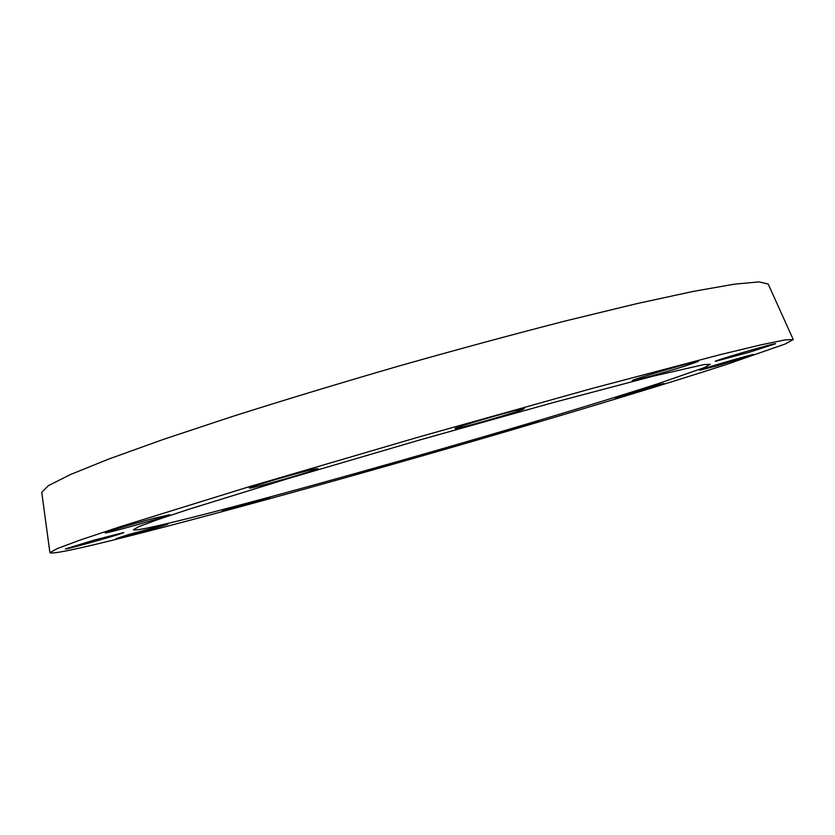 <?xml version="1.0" encoding="UTF-8"?>
<svg xmlns="http://www.w3.org/2000/svg" width="835" height="835" viewBox="0 0 835 835"><rect width="100%" height="100%" fill="white"/><g stroke="black" fill="none" stroke-linecap="round" stroke-linejoin="round"><path stroke-width="1.25" d="M686.746 365.521C667.04 371.805 631.542 381.668 632.304 380.624C629.934 380.04 699.793 359.655 698.352 361.367L686.746 365.521M523.326 409.202C515.717 412.657 454.042 430.192 455.158 428.574C452.716 427.833 525.862 406.749 524.265 408.659L523.326 409.202M314.899 468.978L317.937 468.56C319.69 469.468 248.496 489.686 249.362 488.026C247.035 487.546 301.957 471.577 314.899 468.978M153.525 518.431L169.693 514.694C171.394 515.404 104.333 534.285 105.147 532.855C103.895 532.521 133.162 523.785 153.525 518.431M93.51 540.287L123.789 532.521C125.323 533.054 64.681 550.119 65.474 548.929L93.51 540.287M128.548 534.577L168.054 523.942C169.401 524.349 115.136 539.681 115.908 538.669L128.548 534.577M225.951 509.736L269.903 497.535C271.104 497.869 221.473 511.98 222.235 511.083L225.951 509.736M355.115 474.259C357.255 473.059 401.677 460.419 400.497 461.348C401.614 461.651 354.165 475.23 354.938 474.374L355.115 474.259M493.443 434.597L492.358 434.764C490.896 434.544 539.379 420.579 538.304 421.529C539.473 421.738 500.05 433.219 493.443 434.597M621.699 396.249L615.176 397.773C613.579 397.533 665.098 382.587 664.002 383.609L621.699 396.249M717.265 365.751L699.834 370.218C698.008 369.926 754.934 353.32 753.754 354.499L717.265 365.751M749.663 352.12L715.271 361.378C713.153 360.96 776.863 342.319 775.569 343.738L749.663 352.12M108.717 541.174C71.612 550.296 52.01 554.137 49.912 552.686L57.083 548.658L80.129 540.068L120.031 526.749L247.828 487.149L418.961 436.966L590.679 388.839L720.041 354.698L760.935 344.855L785.036 339.918L793.25 339.542L785.359 343.947L726.168 364.571C669.66 382.816 592.38 406.29 509.799 430.526C365.459 472.798 203.469 517.804 108.717 541.174M172.177 522.376C147.565 528.325 134.633 530.768 133.381 529.724L139.017 526.551L157.387 519.746L188.898 509.256L288.325 478.507L419.817 439.961L551.758 402.971L652.365 376.366L703.832 364.592L710.303 364.29L704.26 367.63L658.93 383.411C615.113 397.564 553.709 416.206 487.337 435.672C371.084 469.688 240.929 505.707 172.177 522.376M49.912 552.686L41.75 492.347L48.367 485.667L70.474 474.541L108.968 458.968L163.597 439.325L232.61 416.414C284.777 399.871 340.127 383.098 398.639 366.106C457.267 349.51 513.087 334.397 566.099 320.786L636.771 303.648L693.509 291.352L734.403 284.161L759.036 281.886L768.2 284.046L793.25 339.542"/></g></svg>
